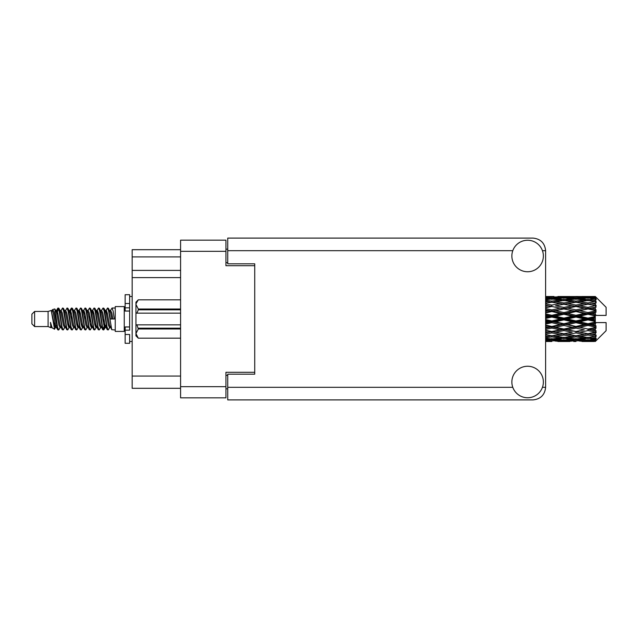 <?xml version="1.0" encoding="UTF-8"?>
<svg xmlns="http://www.w3.org/2000/svg" width="638" height="638" viewBox="0 0 638 638"><rect width="100%" height="100%" fill="white"/><g stroke="black" fill="none" stroke-linecap="round" stroke-linejoin="round"><path stroke-width="0.96" d="M254.737 374.171L254.737 372.281L225.94 372.281L225.94 397.841L180.578 397.841L180.578 240.159L225.94 240.159L225.94 265.719L254.737 265.719L254.737 263.829L254.737 374.171L227.742 374.171L227.742 387.314L512.793 387.314M227.742 388.837L225.94 388.837M225.94 249.163L227.742 249.163M180.578 256.899L132.162 256.899L132.162 249.697L180.578 249.697M180.578 388.303L132.162 388.303L132.162 376.061L180.578 376.061M180.578 277.602L132.162 277.602L132.162 376.061M132.162 256.899L132.162 270.4L180.578 270.4M132.162 277.602L132.162 270.4M527.618 397.753A15.751 15.751 0 0 0 543.369 382.002A15.751 15.751 0 0 0 527.618 366.252A15.751 15.751 0 0 0 511.867 382.002A15.751 15.751 0 0 0 527.618 397.753M527.618 271.748A15.751 15.751 0 0 0 543.369 255.998A15.751 15.751 0 0 0 527.618 240.247A15.751 15.751 0 0 0 511.867 255.998A15.751 15.751 0 0 0 527.618 271.748M254.737 263.829L227.742 263.829L227.742 238.094L533.017 238.094C540.617 238.891 544.82 243.094 545.618 250.686L545.618 387.314C544.82 394.906 540.617 399.109 533.017 399.906L227.742 399.906L227.742 387.314M34.604 326.56L34.604 311.44L31.9 314.143L31.9 323.857L34.604 326.56L48.097 326.56L50.912 327.725L51.423 327.19L51.016 327.541L52.141 327.541M34.604 311.44L48.097 311.44L48.097 326.56M115.239 319L115.239 331.417L124.243 331.417L124.243 306.583L115.239 306.583L115.239 319M48.097 311.44L51.231 310.483L54.541 329.224L52.164 327.916L50.474 322.405L50.912 327.725M54.988 322.453L54.397 325.093M54.541 329.224L56.638 325.053M52.659 309.55L54.812 308.951L56.359 319L56.359 323.203L54.182 312.038L52.659 309.55L51.726 310.81L52.141 310.459L53.265 312.955L55.514 325.045L56.232 327.19L57.005 327.254M101.227 310.81L103.045 308.018L104.169 311.232L107.224 329.702L108.42 329.702L110.079 326.895M103.045 308.018L103.922 308.298L104.728 311.232L106.985 326.768L108.109 329.982M105.573 311.105L107.543 308.018L108.667 311.232L111.73 329.702L115.239 329.982M110.23 310.81L112.041 308.018L113.165 311.232L114.298 319L110.358 319L108.42 308.298L110.637 312.955L111.762 319M56.359 323.203L58.042 329.982L58.927 329.702L60.578 326.895M56.359 319L57.484 326.768L58.608 329.982M56.638 312.947L58.042 308.018L59.167 311.232L62.229 329.702L63.425 329.702L64.924 327.19M58.042 308.018L58.927 308.298L59.733 311.232L61.982 326.768L63.106 329.982M60.012 310.459L61.136 310.459L62.548 308.018L63.672 311.232L66.727 329.702L67.923 329.702L69.574 326.895M68.242 326.345L68.689 323.506M62.548 308.018L63.425 308.298L64.231 311.232L66.48 326.768L67.604 329.982M68.641 327.254L69.016 325.053M64.51 310.459L65.634 310.459L67.046 308.018L68.17 311.232L71.225 329.702L72.421 329.702L73.92 327.19M67.046 308.018L67.923 308.298L68.729 311.232L70.985 326.768L72.11 329.982M70.132 312.947L71.544 308.018L72.668 311.232L75.731 329.702L76.927 329.702L78.418 327.19M77.238 326.345L77.684 323.506M71.544 308.018L72.421 308.298L73.234 311.232L75.483 326.768L76.608 329.982M77.645 327.254L78.011 325.053M74.231 310.81L76.042 308.018L77.166 311.232L80.228 329.702L81.425 329.702L83.076 326.895M81.744 326.345L82.19 323.506M76.042 308.018L76.927 308.298L77.732 311.232L79.981 326.768L81.106 329.982M82.142 327.254L82.517 325.053M78.578 311.105L80.547 308.018L81.672 311.232L84.726 329.702L85.923 329.702L87.422 327.19M80.547 308.018L81.425 308.298L82.23 311.232L84.479 326.768L85.604 329.982M82.509 310.459L83.642 310.459L85.045 308.018L86.17 311.232L89.224 329.702L90.421 329.702L92.071 326.895M90.74 326.345L91.186 323.506M85.045 308.018L85.923 308.298L86.728 311.232L88.985 326.768L90.11 329.982M91.138 327.254L91.513 325.053M87.725 310.81L89.543 308.018L90.668 311.232L93.73 329.702L94.926 329.702L96.577 326.895M95.237 326.345L95.684 323.506M89.543 308.018L90.421 308.298L91.234 311.232L93.483 326.768L94.607 329.982M95.644 327.254L96.019 325.053M92.071 311.105L94.041 308.018L95.166 311.232L98.228 329.702L99.424 329.702L100.924 327.19M94.041 308.018L94.926 308.298L95.732 311.232L97.981 326.768L99.105 329.982M96.577 311.105L98.547 308.018L99.672 311.232L102.726 329.702L103.922 329.702L105.015 325.053M103.324 329.758L104.688 323.506M98.547 308.018L99.424 308.298L100.23 311.232L102.479 326.768L103.603 329.982M56.965 314.494L58.329 308.242M70.459 314.494L70.914 311.655M79.136 312.947L79.511 310.746M79.463 314.494L79.909 311.655M83.634 312.947L84.009 310.746M83.961 314.494L84.407 311.655M92.638 312.947L93.012 310.746M92.965 314.494L93.411 311.655M97.135 312.947L97.51 310.746M97.462 314.494L97.909 311.655M106.139 312.947L106.506 310.746M106.466 314.494L106.913 311.655M107.543 308.018L108.42 308.298M591.769 319L595.302 318.171L595.302 319.829L591.769 319L588.005 319L545.618 328.235M567.66 319L575.947 317.054L584.249 319L575.947 320.946L567.66 319L563.896 319L545.618 323.091M545.618 318.514L551.822 317.054L560.124 319L551.822 320.946L545.618 319.486M595.302 296.51L591.769 296.542L595.302 296.51L596.203 297.404M595.302 296.853L588.005 297.348L579.719 296.901L595.302 296.853L596.203 297.635L595.302 296.614M595.302 297.364L595.302 297.874L591.769 297.603L595.302 297.364L596.203 297.962L595.302 296.941M595.302 298.544L588.005 299.541L579.719 298.64L588.005 297.89L595.302 298.544L596.203 299.102L595.302 297.874M595.302 299.573L595.302 300.458L591.769 300.004L596.203 299.844L595.302 298.744M595.302 301.511L588.005 302.962L579.719 301.662L588.005 300.49L596.203 301.814L595.302 300.458M595.302 303.002L595.302 304.214L591.769 303.6L596.203 302.922L595.302 301.814M595.302 305.586L588.005 307.396L579.719 305.777L588.005 304.254L596.203 305.61L595.302 304.214M595.302 307.444L595.302 308.896L591.769 308.162L596.203 307.022L595.302 305.969M595.302 310.499L595.302 310.937L588.005 312.556L579.719 310.714L588.005 308.944L595.302 310.499L596.203 310.243L595.302 308.896M595.302 312.604L595.302 314.207L591.769 313.402L595.302 312.604L596.203 311.862L595.302 310.937M595.302 315.946L595.302 316.416L588.005 318.115L579.719 316.177L588.005 314.263L595.302 315.946L595.302 315.403L596.179 315.403L595.302 314.207M596.179 315.403L606.1 315.403L606.1 307.301L595.796 296.997M595.302 318.171L595.302 316.416M595.302 321.584L595.302 322.054L588.005 323.737L579.719 321.823L588.005 319.885L595.302 321.584L595.302 319.829M595.796 341.003L606.1 330.699L606.1 322.597L595.302 322.597L595.302 322.054M595.302 323.793L595.302 325.396L591.769 324.598L595.302 323.793L596.179 322.597M595.302 327.063L595.302 327.501L588.005 329.056L579.719 327.286L588.005 325.444L595.302 327.063L596.203 326.138L595.302 325.396M595.302 329.104L595.302 330.556L591.769 329.838L595.302 329.104L596.203 327.757L595.302 327.501M595.302 332.031L588.005 333.746L579.719 332.223L588.005 330.604L595.302 332.031L596.203 330.978L595.302 330.556M595.302 333.786L595.302 334.998L591.769 334.4L595.302 333.786L596.203 332.39L595.302 332.414M595.302 336.186L588.005 337.51L579.719 336.338L588.005 335.038L595.302 336.186L596.203 335.078L595.302 334.998M595.302 337.542L595.302 338.427L591.769 337.996L595.302 337.542L596.203 336.186L595.302 336.489M595.302 339.256L588.005 340.11L579.719 339.36L588.005 338.459L595.302 339.256L596.203 338.156L595.302 338.427M595.302 340.126L595.302 340.636L591.769 340.397L595.302 340.126L596.203 338.898L595.302 339.456M581.984 341.482L588.005 341.497L579.719 341.099L588.005 340.652L595.302 341.059L596.203 340.038L595.302 340.636M595.302 341.059L588.005 341.386M595.302 341.386L591.769 341.458L595.302 341.386L596.203 340.365L595.302 341.147M596.203 340.596L595.302 341.489L596.203 340.596M551.822 341.497L545.809 341.482M557.859 341.482L569.917 341.482M545.618 341.418L549.565 341.497M545.618 340.987L548.066 341.099L545.618 341.202M549.374 340.78L548.066 341.099M551.822 341.25L551.822 340.214M560.762 341.298L560.124 341.458M563.896 341.497L555.594 341.099L563.896 340.652L572.174 341.099L563.896 341.386M588.005 341.497L594.034 341.482M575.947 341.497L573.682 341.497M545.618 340.245L551.822 339.719L560.124 340.397L551.822 340.915L545.618 340.54M545.618 339.105L548.066 339.36L545.618 339.599M550.498 338.818L548.066 339.36M551.822 339.719L551.822 338.547M562.03 339.95L560.124 340.397M554.278 340.78L555.594 341.099M563.896 340.652L563.896 339.544M573.49 340.78L572.174 341.099M567.023 341.298L567.66 341.458M575.947 341.25L575.947 340.214M584.886 341.298L584.249 341.458M575.947 340.915L567.66 340.397L575.947 339.719L584.249 340.397L575.947 340.915M563.896 340.11L555.594 339.36L563.896 338.459L572.174 339.36L563.896 340.11M545.618 337.733L551.822 336.888L560.124 337.996L551.822 338.969L545.618 338.252M545.618 335.963L548.066 336.338L545.618 336.697M551.822 336.888L551.822 335.644L548.066 336.338M563.059 337.398L560.124 337.996M553.154 338.818L555.594 339.36M563.896 338.459L563.896 337.239M574.615 338.818L572.174 339.36M565.762 339.95L567.66 340.397M575.947 339.719L575.947 338.547M586.147 339.95L584.249 340.397M578.411 340.78L579.719 341.099M588.005 340.652L588.005 339.544M591.131 341.298L591.769 341.458M575.947 338.969L567.66 337.996L575.947 336.888L584.249 337.996L575.947 338.969M563.896 337.51L555.594 336.338L563.896 335.038L572.174 336.338L563.896 337.51M545.618 334.041L551.822 332.932L560.124 334.4L551.822 335.763L545.618 334.751M545.618 331.76L548.066 332.223L545.618 332.685M551.822 332.932L551.822 331.696L545.618 332.797M545.618 329.407L551.822 328.099L560.124 329.838L548.066 332.223M563.896 335.038L563.896 333.786L560.124 334.4L563.896 333.786L567.66 334.4L575.947 332.932L584.249 334.4L575.947 335.763L551.822 331.696L555.594 332.223L563.896 330.604L572.174 332.223L563.896 333.746L555.594 332.223M551.822 335.644L555.594 336.338M575.947 336.888L575.947 335.644L572.174 336.338M564.726 337.398L567.66 337.996M587.175 337.398L584.249 337.996M577.278 338.818L579.719 339.36M588.005 338.459L588.005 337.239M589.871 339.95L591.769 340.397M551.822 331.505L545.618 330.261M545.618 326.744L548.066 327.286L545.618 327.812M551.822 328.099L551.822 326.951L548.066 327.286M563.896 330.604L563.896 329.407L551.822 331.696L545.618 330.54M563.896 329.056L555.594 327.286L563.896 325.444L572.174 327.286L560.124 329.838M563.896 333.746L572.174 332.223M575.947 332.932L575.947 331.696L579.719 332.223M588.005 335.038L588.005 333.786L584.998 334.272L588.005 333.786L591.769 334.4L563.896 329.407L567.66 329.838L575.947 328.099L584.249 329.838L575.947 331.505L567.66 329.838M575.947 335.644L579.719 336.338M588.842 337.398L591.769 337.996M545.618 324.12L551.822 322.692L560.124 324.598L551.822 326.457L545.618 325.069M545.618 321.249L548.066 321.823L545.618 322.389M551.822 322.692L551.822 321.704L548.066 321.823M551.822 326.457L551.822 326.951L555.594 327.286M563.896 325.444L563.896 324.375L560.124 324.598M575.947 328.099L575.947 326.951L563.896 329.407L545.618 325.635M575.947 326.457L567.66 324.598L575.947 322.692L584.249 324.598L575.947 326.457L575.947 326.951L572.174 327.286M575.947 331.505L584.249 329.838M588.005 330.604L588.005 329.407L591.769 329.838M588.005 333.746L596.203 332.39M563.896 323.737L555.594 321.823L563.896 319.885L572.174 321.823L563.896 323.737L563.896 324.375L567.66 324.598M545.618 315.611L548.066 316.177L545.618 316.751M551.822 317.054L551.822 316.296L545.618 317.684M545.618 312.931L551.822 311.543L560.124 313.402L551.822 315.308L551.822 316.296L548.066 316.177M551.822 320.946L551.822 321.704L555.594 321.823M563.896 319.885L563.896 319L560.124 319M575.947 322.692L575.947 321.704L572.174 321.823M588.005 325.444L588.005 324.375L575.947 326.951L579.719 327.286M588.005 323.737L588.005 324.375L584.249 324.598M588.005 329.056L545.618 320.316M596.203 327.757L588.005 329.407L596.203 330.978M563.896 318.115L555.594 316.177L563.896 314.263L572.174 316.177L563.896 318.115L563.896 319L551.822 316.296L555.594 316.177M551.822 315.308L545.618 313.88M545.618 310.188L548.066 310.714L545.618 311.256M551.822 311.543L551.822 311.049L545.618 312.365M545.618 307.739L551.822 306.495L560.124 308.162L551.822 309.901L551.822 311.049L548.066 310.714M563.896 314.263L563.896 313.625L551.822 316.296L545.618 314.909M563.896 312.556L555.594 310.714L563.896 308.944L572.174 310.714L563.896 312.556L563.896 313.625L560.124 313.402M575.947 317.054L575.947 316.296L563.896 319L575.947 321.704L579.719 321.823M575.947 315.308L567.66 313.402L575.947 311.543L584.249 313.402L575.947 315.308L575.947 316.296L572.174 316.177M575.947 320.946L575.947 321.704L588.005 324.375L591.769 324.598M588.005 319.885L588.005 319L584.249 319M596.059 322.597L588.005 324.375L596.203 326.138M551.822 309.901L545.618 308.593M545.618 305.315L548.066 305.777L545.618 306.24M551.822 306.495L545.618 307.46M545.618 303.249L551.822 302.237L560.124 303.6L551.822 305.068L551.822 306.304L548.066 305.777M563.896 308.944L551.822 311.049L555.594 310.714M563.896 307.396L555.594 305.777L563.896 304.254L572.174 305.777L563.896 307.396L563.896 308.593L560.124 308.162M575.947 311.543L575.947 311.049L563.896 313.625L567.66 313.402M575.947 309.901L567.66 308.162L575.947 306.495L584.249 308.162L575.947 309.901L575.947 311.049L572.174 310.714M588.005 314.263L588.005 313.625L575.947 316.296L579.719 316.177M588.005 312.556L588.005 313.625L584.249 313.402M588.005 318.115L588.005 319L545.618 309.765M595.302 317.357L588.005 319L595.302 320.643M551.822 305.068L545.618 303.959M545.618 301.303L548.066 301.662L545.618 302.037M545.618 299.748L551.822 299.031L560.124 300.004L551.822 301.112L551.822 302.356L548.066 301.662M563.896 304.254L555.594 305.777M575.947 306.495L560.124 303.6L563.896 304.214L575.947 302.237L584.249 303.6L575.947 305.068L567.66 303.6L563.896 304.214L563.896 302.962L555.594 301.662L563.896 300.49L572.174 301.662L563.896 302.962M575.947 305.068L575.947 306.304L563.896 308.593L567.66 308.162M588.005 304.254L575.947 306.304L572.174 305.777M588.005 308.944L575.947 311.049L579.719 310.714M588.005 307.396L588.005 308.593L584.249 308.162M596.203 311.862L588.005 313.625L591.769 313.402M551.822 301.112L545.618 300.267M545.618 298.401L548.066 298.64L545.618 298.895M550.498 299.182L548.066 298.64M563.059 300.602L560.124 300.004M551.822 302.356L555.594 301.662M575.947 301.112L567.66 300.004L575.947 299.031L584.249 300.004L575.947 301.112L575.947 302.356L572.174 301.662M596.203 305.61L584.249 303.6L588.005 304.214L591.019 303.728L588.005 304.214L588.005 302.962M596.203 307.022L588.005 308.593L575.947 306.304L579.719 305.777M596.203 310.243L588.005 308.593L591.769 308.162M563.896 299.541L555.594 298.64L563.896 297.89L572.174 298.64L563.896 299.541L563.896 300.761M545.618 297.46L551.822 297.085L560.124 297.603L551.822 298.281L545.618 297.755M545.618 296.798L548.066 296.901L545.618 297.013M549.374 297.22L548.066 296.901M551.822 298.281L551.822 299.453M562.03 298.05L560.124 297.603M553.154 299.182L555.594 298.64M574.615 299.182L572.174 298.64M564.726 300.602L567.66 300.004M587.175 300.602L584.249 300.004M575.947 302.356L579.719 301.662M575.947 298.281L567.66 297.603L575.947 297.085L584.249 297.603L575.947 298.281L575.947 299.453M563.896 297.348L555.594 296.901L572.174 296.901L563.896 297.348L563.896 298.456M551.822 296.503L545.618 296.582M545.809 296.518L554.087 296.503M551.822 296.75L551.822 297.786M560.762 296.702L560.124 296.542M554.278 297.22L555.594 296.901M573.49 297.22L572.174 296.901M565.762 298.05L567.66 297.603M586.147 298.05L584.249 297.603M577.278 299.182L579.719 298.64M588.005 299.541L588.005 300.761M588.842 300.602L591.769 300.004M575.947 296.75L567.66 296.542L584.249 296.542L575.947 296.75L575.947 297.786M575.947 296.503L578.211 296.503M569.917 296.518L557.859 296.518M567.023 296.702L567.66 296.542M584.886 296.702L584.249 296.542M578.411 297.22L579.719 296.901M588.005 297.348L588.005 298.456M589.871 298.05L591.769 297.603M594.034 296.518L581.984 296.518M591.131 296.702L591.769 296.542M50.474 326.951L51.016 327.541M55.291 310.57L55.921 310.81L56.638 312.955L58.887 325.045L60.012 327.541L60.419 327.19M63.425 308.298L65.634 312.955L67.891 325.045L69.016 327.541L69.422 327.19M71.265 319L71.823 315.73M72.421 308.298L74.638 312.955L76.887 325.045L78.011 327.541L79.136 327.541M81.425 308.298L83.642 312.955L85.891 325.045L87.015 327.541L88.14 327.541M89.264 319L89.822 315.73M90.421 308.298L92.638 312.955L94.887 325.045L96.011 327.541L96.426 327.19M99.424 308.298L101.641 312.955L103.89 325.045L105.015 327.541L106.139 325.053M50.474 322.405L52.164 327.916M56.072 311.105L56.638 310.459L57.763 312.955L60.012 325.045L62.229 329.702M65.634 310.459L66.767 312.955L69.016 325.045L71.225 329.702M73.514 310.459L74.638 310.459L75.763 312.955L78.011 325.045L80.228 329.702M83.642 310.459L84.766 312.955L87.015 325.045L89.224 329.702M89.822 322.27L90.389 319M92.231 310.81L92.638 310.459L93.762 312.955L96.011 325.045L98.228 329.702M100.509 310.459L101.641 310.459L102.766 312.955L105.015 325.045L107.224 329.702M109.513 310.459L110.637 310.459L111.762 312.955L112.886 319M51.231 310.483L54.389 325.045L55.514 327.541L55.921 327.19M58.927 308.298L61.136 312.955L63.385 325.045L64.51 327.541L65.634 327.541M67.923 308.298L70.14 312.955L72.389 325.045L73.514 327.541L74.638 327.541M76.927 308.298L79.136 312.955L81.385 325.045L82.509 327.541L82.924 327.19M84.766 319L85.325 315.73M85.923 308.298L88.14 312.955L90.389 325.045L91.513 327.541L91.92 327.19M94.926 308.298L97.135 312.955L99.384 325.045L100.509 327.541L101.641 327.541M105.733 310.81L106.139 310.459L105.015 310.459L106.139 312.955L108.388 325.045L109.513 327.541L109.919 327.19M61.136 310.459L62.261 312.955L64.51 325.045L66.727 329.702M69.016 312.947L70.14 310.459L71.265 312.955L73.514 325.045L75.731 329.702M78.729 310.81L79.136 310.459L80.26 312.955L82.509 325.045L84.726 329.702M87.015 310.459L88.14 310.459L89.264 312.955L91.513 325.045L93.73 329.702M96.011 310.459L97.135 310.459L98.26 312.955L100.509 325.045L102.726 329.702M103.324 322.27L103.89 319M106.139 310.459L107.264 312.955L109.513 325.045L111.73 329.702M596.059 315.403L545.618 305.203M129.642 326.951L125.144 326.951L125.144 330.157L129.642 330.157L129.642 303.513L125.144 303.513L125.144 294.7L129.642 294.7L129.642 307.843L125.144 307.843L125.144 311.049L129.642 311.049M125.144 330.157L125.144 343.3L129.642 343.3L129.642 334.487L125.144 334.487M125.144 303.513L125.144 307.843M180.578 328.985L138.279 328.985L136.931 324.854L180.578 324.854M138.279 328.179L180.578 328.179M180.578 309.821L138.279 309.821L136.931 313.146L135.942 313.146L135.942 304.422L138.279 309.015L180.578 309.015M138.279 309.821L138.279 309.015M136.931 324.854L135.942 324.854L135.942 333.578L138.279 338.172L180.578 338.164L138.279 338.172L135.942 335.827L135.942 333.578L138.279 328.985M135.942 304.422L135.942 302.173L138.279 299.828L180.578 299.828L138.279 299.828L135.99 303.784M135.942 313.146L135.942 324.854M180.578 313.146L136.931 313.146M180.578 386.684L225.94 386.684M225.94 251.316L180.578 251.316M225.94 375.343L227.742 375.343M227.742 262.657L225.94 262.657M542.452 387.314L545.618 387.314M545.618 250.686L542.452 250.686M512.793 250.686L227.742 250.686M129.642 311.009L125.144 311.009M129.642 326.991L125.144 326.991M124.243 328.45L125.144 328.45M561.631 341.497L566.161 341.497M585.748 341.497L590.27 341.497M561.631 296.503L566.161 296.503M585.748 296.503L590.27 296.503M112.041 308.018L115.239 308.018M124.243 309.55L125.144 309.55M54.812 308.951L55.921 310.81M103.922 329.702L105.422 327.19M55.514 310.459L56.638 310.459M60.012 327.541L61.136 327.541M69.016 327.541L70.14 327.541M91.513 310.459L92.638 310.459M96.011 327.541L97.135 327.541M105.015 327.541L106.139 327.541M56.232 310.81L57.731 308.298M103.922 308.298L105.422 310.81M51.016 310.459L52.141 310.459M55.514 327.541L56.638 327.541M69.016 310.459L70.14 310.459M78.011 310.459L79.136 310.459M82.509 327.541L83.642 327.541M91.513 327.541L92.638 327.541M109.513 327.541L110.637 327.541M56.232 327.19L57.731 329.702M69.725 310.81L71.225 308.298M129.642 341.497L132.162 341.497M129.642 296.503L132.162 296.503"/></g></svg>
